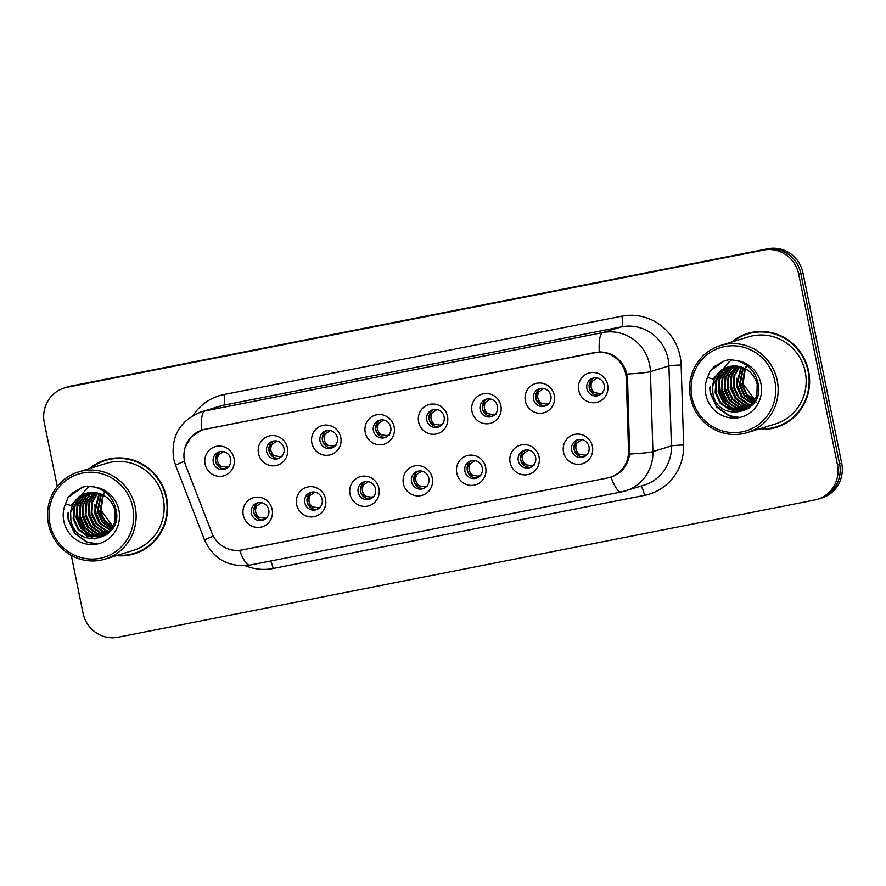 <?xml version="1.0" encoding="UTF-8"?>
<svg xmlns="http://www.w3.org/2000/svg" width="886" height="886" viewBox="0 0 886 886"><rect width="100%" height="100%" fill="white"/><g stroke="black" fill="none" stroke-linecap="round" stroke-linejoin="round"><path stroke-width="1.33" d="M325.539 498.94A15.184 14.73 72.9 0 1 314.12 516.671A15.184 14.73 72.9 0 1 296.644 504.632A15.184 14.73 72.9 0 1 308.062 486.912A15.184 14.73 72.9 0 1 325.539 498.94M304.795 502.761A9.115 8.838 -107.1 0 0 316.147 509.76A9.115 8.838 -107.1 0 0 322.139 499.35A9.115 8.838 -107.1 0 0 310.776 492.35A9.115 8.838 -107.1 0 0 304.795 502.761M378.92 488.43A15.184 14.73 72.9 0 1 367.491 506.15A15.184 14.73 72.9 0 1 350.014 494.122A15.184 14.73 72.9 0 1 361.444 476.391A15.184 14.73 72.9 0 1 378.92 488.43M358.165 492.251A9.115 8.838 -107.1 0 0 369.517 499.25A9.115 8.838 -107.1 0 0 375.509 488.839A9.115 8.838 -107.1 0 0 364.157 481.829A9.115 8.838 -107.1 0 0 358.165 492.251M432.29 477.919A15.184 14.73 72.9 0 1 420.872 495.639A15.184 14.73 72.9 0 1 403.385 483.612A15.184 14.73 72.9 0 1 414.814 465.881A15.184 14.73 72.9 0 1 432.29 477.919M411.547 481.74A9.115 8.838 -107.1 0 0 422.899 488.74A9.115 8.838 -107.1 0 0 428.89 478.318A9.115 8.838 -107.1 0 0 417.527 471.319A9.115 8.838 -107.1 0 0 411.547 481.74M485.672 467.398A15.184 14.73 72.9 0 1 474.243 485.129A15.184 14.73 72.9 0 1 456.766 473.091A15.184 14.73 72.9 0 1 468.185 455.371A15.184 14.73 72.9 0 1 485.672 467.398M464.917 471.23A9.115 8.838 -107.1 0 0 476.269 478.23A9.115 8.838 -107.1 0 0 482.261 467.808A9.115 8.838 -107.1 0 0 470.909 460.809A9.115 8.838 -107.1 0 0 464.917 471.23M539.042 456.888A15.184 14.73 72.9 0 1 527.613 474.619A15.184 14.73 72.9 0 1 510.137 462.581A15.184 14.73 72.9 0 1 521.566 444.861A15.184 14.73 72.9 0 1 539.042 456.888M518.288 460.709A9.115 8.838 -107.1 0 0 529.651 467.719A9.115 8.838 -107.1 0 0 535.631 457.298A9.115 8.838 -107.1 0 0 524.279 450.298A9.115 8.838 -107.1 0 0 518.288 460.709M592.413 446.378A15.184 14.73 72.9 0 1 580.995 464.098A15.184 14.73 72.9 0 1 563.518 452.07A15.184 14.73 72.9 0 1 574.936 434.339A15.184 14.73 72.9 0 1 592.413 446.378M571.669 450.199A9.115 8.838 -107.1 0 0 583.021 457.198A9.115 8.838 -107.1 0 0 589.013 446.788A9.115 8.838 -107.1 0 0 577.661 439.788A9.115 8.838 -107.1 0 0 571.669 450.199M272.168 509.45A15.184 14.73 72.9 0 1 260.739 527.181A15.184 14.73 72.9 0 1 243.262 515.143A15.184 14.73 72.9 0 1 254.692 497.423A15.184 14.73 72.9 0 1 272.168 509.45M251.414 513.282A9.115 8.838 -107.1 0 0 262.777 520.281A9.115 8.838 -107.1 0 0 268.757 509.86A9.115 8.838 -107.1 0 0 257.405 502.86A9.115 8.838 -107.1 0 0 251.414 513.282M287.396 447.851A15.184 14.73 72.9 0 1 275.967 465.582A15.184 14.73 72.9 0 1 258.49 453.543A15.184 14.73 72.9 0 1 269.909 435.823A15.184 14.73 72.9 0 1 287.396 447.851M266.642 451.683A9.115 8.838 -107.1 0 0 277.994 458.682A9.115 8.838 -107.1 0 0 283.985 448.261A9.115 8.838 -107.1 0 0 272.633 441.261A9.115 8.838 -107.1 0 0 266.642 451.683M340.767 437.341A15.184 14.73 72.9 0 1 329.337 455.072A15.184 14.73 72.9 0 1 311.861 443.033A15.184 14.73 72.9 0 1 323.29 425.313A15.184 14.73 72.9 0 1 340.767 437.341M320.023 441.162A9.115 8.838 -107.1 0 0 331.375 448.172A9.115 8.838 -107.1 0 0 337.356 437.75A9.115 8.838 -107.1 0 0 326.004 430.751A9.115 8.838 -107.1 0 0 320.023 441.162M394.137 426.83A15.184 14.73 72.9 0 1 382.719 444.55A15.184 14.73 72.9 0 1 365.242 432.523A15.184 14.73 72.9 0 1 376.661 414.792A15.184 14.73 72.9 0 1 394.137 426.83M373.394 430.651A9.115 8.838 -107.1 0 0 384.745 437.651A9.115 8.838 -107.1 0 0 390.737 427.24A9.115 8.838 -107.1 0 0 379.385 420.241A9.115 8.838 -107.1 0 0 373.394 430.651M447.519 416.32A15.184 14.73 72.9 0 1 436.089 434.04A15.184 14.73 72.9 0 1 418.613 422.013A15.184 14.73 72.9 0 1 430.042 404.282A15.184 14.73 72.9 0 1 447.519 416.32M426.764 420.141A9.115 8.838 -107.1 0 0 438.127 427.141A9.115 8.838 -107.1 0 0 444.107 416.719A9.115 8.838 -107.1 0 0 432.756 409.72A9.115 8.838 -107.1 0 0 426.764 420.141M500.889 405.799A15.184 14.73 72.9 0 1 489.471 423.53A15.184 14.73 72.9 0 1 471.983 411.492A15.184 14.73 72.9 0 1 483.413 393.772A15.184 14.73 72.9 0 1 500.889 405.799M480.146 409.631A9.115 8.838 -107.1 0 0 491.497 416.63A9.115 8.838 -107.1 0 0 497.489 406.209A9.115 8.838 -107.1 0 0 486.126 399.209A9.115 8.838 -107.1 0 0 480.146 409.631M554.271 395.289A15.184 14.73 72.9 0 1 542.841 413.02A15.184 14.73 72.9 0 1 525.365 400.981A15.184 14.73 72.9 0 1 536.783 383.261A15.184 14.73 72.9 0 1 554.271 395.289M533.516 399.11A9.115 8.838 -107.1 0 0 544.868 406.12A9.115 8.838 -107.1 0 0 550.859 395.699A9.115 8.838 -107.1 0 0 539.508 388.699A9.115 8.838 -107.1 0 0 533.516 399.11M607.641 384.779A15.184 14.73 72.9 0 1 596.223 402.499A15.184 14.73 72.9 0 1 578.735 390.471A15.184 14.73 72.9 0 1 590.165 372.74A15.184 14.73 72.9 0 1 607.641 384.779M586.897 388.6A9.115 8.838 -107.1 0 0 598.249 395.599A9.115 8.838 -107.1 0 0 604.23 385.188A9.115 8.838 -107.1 0 0 592.878 378.189A9.115 8.838 -107.1 0 0 586.897 388.6M234.015 458.372A15.184 14.73 72.9 0 1 222.596 476.092A15.184 14.73 72.9 0 1 205.109 464.065A15.184 14.73 72.9 0 1 216.538 446.334A15.184 14.73 72.9 0 1 234.015 458.372M213.271 462.193A9.115 8.838 -107.1 0 0 224.623 469.192A9.115 8.838 -107.1 0 0 230.615 458.771A9.115 8.838 -107.1 0 0 219.252 451.771A9.115 8.838 -107.1 0 0 213.271 462.193M317.31 509.317A9.115 8.838 72.9 0 1 311.994 492.062M370.68 498.796A9.115 8.838 72.9 0 1 365.364 481.552M424.062 488.286A9.115 8.838 72.9 0 1 418.746 471.042M477.432 477.775A9.115 8.838 72.9 0 1 472.116 460.532M530.803 467.265A9.115 8.838 72.9 0 1 525.498 450.022M586.554 455.083L584.538 455.105L584.228 456.722A9.115 8.838 72.9 0 1 578.868 439.5M263.928 519.827A9.115 8.838 72.9 0 1 258.623 502.583M279.156 458.228A9.115 8.838 72.9 0 1 273.84 440.984M332.527 447.718A9.115 8.838 72.9 0 1 327.222 430.474M385.908 437.197A9.115 8.838 72.9 0 1 380.592 419.953M439.279 426.687A9.115 8.838 72.9 0 1 433.974 409.443M492.66 416.176A9.115 8.838 72.9 0 1 487.344 398.933M546.031 405.666A9.115 8.838 72.9 0 1 540.715 388.422M599.412 395.145A9.115 8.838 72.9 0 1 594.096 377.901M225.786 468.738A9.115 8.838 72.9 0 1 220.47 451.495M185.839 465.781A27.344 26.502 72.9 0 1 184.487 461.207A27.344 26.502 72.9 0 1 202.451 429.954A27.344 26.502 72.9 0 1 205.054 429.3L594.284 352.639A27.344 26.502 72.9 0 1 626.302 379.031L628.539 450.808A27.344 26.502 72.9 0 1 610.022 477.332A27.344 26.502 72.9 0 1 607.419 477.986L241.978 549.962A27.344 26.502 72.9 0 1 211.854 532.874L185.839 465.781M116.287 555.666A49.107 47.611 -107.1 0 0 134.307 553.816A49.107 47.611 -107.1 0 0 166.568 497.688A49.107 47.611 -107.1 0 0 105.379 459.956A49.107 47.611 -107.1 0 0 89.453 468.572M123.553 555.278A49.107 47.611 -107.1 0 0 135.248 553.517M758.327 429.201A49.107 47.611 -107.1 0 0 776.346 427.362A49.107 47.611 -107.1 0 0 808.608 371.223A49.107 47.611 -107.1 0 0 747.43 333.501A49.107 47.611 -107.1 0 0 731.493 342.107M765.593 428.813A49.107 47.611 -107.1 0 0 777.288 427.063M185.152 447.441L191.21 436.942L201.399 430.286L205.242 429.212L599.301 351.908C611.661 352.196 620.477 358.265 625.76 370.126L627.554 378.721L629.647 454.031C627.831 465.637 621.629 473.323 611.019 477.1L608.571 477.709M71.301 555.411L83.051 613.178A30.379 29.448 -107.1 0 0 118.004 637.244L814.577 500.047A30.379 29.448 -107.1 0 0 817.468 499.316L821.743 497.998A30.379 29.448 -107.1 0 0 841.7 463.278L802.949 272.822L800.811 273.486A30.379 29.448 -107.1 0 0 765.858 249.42L69.285 386.617A30.379 29.448 -107.1 0 0 66.395 387.337A30.379 29.448 -107.1 0 1 69.285 386.617L765.858 249.42A30.379 29.448 -107.1 0 1 800.811 273.486L839.563 463.932L800.811 273.486L798.674 274.139A30.379 29.448 -107.1 0 0 763.721 250.073L67.148 387.271A30.379 29.448 -107.1 0 0 64.257 388.002A30.379 29.448 -107.1 0 0 44.3 422.722L57.269 486.48M819.605 498.663A30.379 29.448 -107.1 0 0 839.563 463.932A30.379 29.448 -107.1 0 1 819.605 498.663M611.152 477.056L611.019 477.1A35.44 8.65 78.9 0 0 621.407 491.94L643.989 485.207A40.501 39.261 -107.1 0 0 671.411 445.913L668.93 365.929A40.501 39.261 -107.1 0 0 668.11 358.93A40.501 39.261 -107.1 0 0 621.496 326.845L223.593 405.212A40.501 39.261 -107.1 0 0 219.739 406.187L201.222 411.89A40.501 39.261 72.9 0 1 205.076 410.916A35.44 8.65 78.9 0 0 201.399 430.286M817.468 499.316A30.379 29.448 -107.1 0 0 837.425 464.596L798.674 274.139M748.382 333.214A49.107 47.611 -107.1 0 0 737.717 338.352M106.331 459.668A49.107 47.611 -107.1 0 0 95.677 464.807M802.949 272.822A30.379 29.448 -107.1 0 0 767.996 248.756L71.423 385.953A30.379 29.448 -107.1 0 0 68.532 386.684L64.257 388.002M228.156 467.077L229.186 466.545M228.211 466.778L226.14 467.099L225.83 468.716M221.057 466.28C217.192 463.035 216.405 459.203 218.709 454.773C216.328 456.866 215.342 459.092 215.73 461.451C216.284 463.755 218.056 465.36 221.057 466.28L226.14 467.099M223.56 451.583L218.709 454.773M266.298 518.155L267.339 517.623M266.354 517.867L264.283 518.188L263.984 519.805M259.199 517.369C255.345 514.124 254.559 510.292 256.862 505.862C254.492 507.944 253.496 510.17 253.883 512.529C254.426 514.832 256.209 516.449 259.199 517.369L264.283 518.188M261.713 502.661L256.862 505.862M281.526 456.556L282.568 456.024M281.582 456.268L279.511 456.589L279.201 458.206M274.427 455.769C270.562 452.524 269.787 448.693 272.091 444.263C269.709 446.356 268.713 448.582 269.111 450.941C269.665 453.244 271.437 454.85 274.427 455.769L279.511 456.589M276.941 441.062L272.091 444.263M334.908 446.046L335.938 445.514M334.963 445.758L332.892 446.079L332.582 447.696M327.798 445.259C323.944 442.014 323.157 438.171 325.461 433.741C323.08 435.846 322.094 438.072 322.482 440.431C323.036 442.723 324.808 444.34 327.798 445.259L332.892 446.079M330.312 430.552L325.461 433.741M388.278 435.535L389.319 435.004M388.334 435.236L386.263 435.558L385.953 437.175M381.179 434.738C377.314 431.504 376.539 427.661 378.831 423.231C376.461 425.324 375.465 427.55 375.863 429.92C376.406 432.213 378.189 433.819 381.179 434.738L386.263 435.558M383.693 420.042L378.831 423.231M441.649 425.025L442.69 424.494M441.704 424.726L439.633 425.047L439.334 426.664M434.55 424.228C430.696 420.983 429.909 417.151 432.213 412.721C429.832 414.814 428.835 417.04 429.234 419.399C429.788 421.703 431.56 423.309 434.55 424.228L439.633 425.047M437.064 409.531L432.213 412.721M319.68 507.645L320.721 507.113M319.735 507.357L317.664 507.678L317.354 509.295M312.581 506.858C308.716 503.613 307.94 499.77 310.233 495.34C307.863 497.434 306.866 499.66 307.254 502.019C307.807 504.322 309.579 505.928 312.581 506.858L317.664 507.678M315.084 492.151L310.233 495.34M373.05 497.135L374.091 496.603M373.106 496.836L371.035 497.157L370.725 498.774M365.951 496.337C362.086 493.103 361.311 489.26 363.614 484.83C361.233 486.923 360.248 489.15 360.635 491.497C361.178 493.812 362.95 495.418 365.951 496.337L371.035 497.157M368.465 481.641L363.614 484.83M426.432 486.624L427.462 486.093M426.487 486.325L424.416 486.647L424.106 488.264M419.333 485.827C415.468 482.582 414.681 478.75 416.985 474.32C414.615 476.413 413.618 478.628 414.006 480.987C414.559 483.291 416.331 484.908 419.333 485.827L424.416 486.647M421.836 471.13L416.985 474.32M118.037 457.918A48.608 47.113 -107.1 0 0 107.427 459.856L105.534 460.443A48.608 47.113 -107.1 0 0 90.76 468.173M117.594 555.256A48.608 47.113 -107.1 0 0 134.151 553.34A48.608 47.113 -107.1 0 0 166.092 497.777A48.608 47.113 -107.1 0 0 105.534 460.443M105.246 559.066L133.254 550.428A45.563 44.178 -107.1 0 0 163.201 498.353A45.563 44.178 -107.1 0 0 106.431 463.345L78.411 471.972A45.563 44.178 -107.1 0 0 48.475 524.058A45.563 44.178 -107.1 0 0 105.246 559.066A45.563 44.178 -107.1 0 0 135.193 506.98A45.563 44.178 -107.1 0 0 78.411 471.972M132.789 507.501A43.536 42.207 -107.1 0 0 82.675 473.013A43.536 42.207 -107.1 0 0 49.926 523.825A43.536 42.207 -107.1 0 0 100.04 558.313A43.536 42.207 -107.1 0 0 132.789 507.501M89.408 492.605A22.892 22.194 -107.1 0 0 86.042 493.347A22.892 22.194 -107.1 0 0 70.636 512.573L70.836 519.561C75.343 550.405 122.711 540.538 116.232 510.746C113.696 498.386 106.442 490.479 94.481 487.012L87.526 486.093L82.564 487.134L68.2 497.312L65.453 503.879L71.013 505.552L79.297 496.404L90.904 492.461L94.581 492.505C105.224 494.089 112.09 500.169 115.169 510.746L114.792 522.452L108.734 532.154L100.838 536.694L87.459 536.296L78.068 529.573L73.117 518.864L74.003 507.002L80.56 497.146L87.448 492.97M112.755 527.159L104.537 520.37L100.251 510.502L102.809 494.886M113.02 526.683L101.004 510.27L103.297 495.141M111.636 528.887L102.189 522.142L97.238 511.432L100.893 494.023M111.924 528.477L102.787 521.732L97.992 511.2L101.369 494.211M110.451 530.393L99.177 523.072L94.226 512.363L99.044 493.38M110.75 530.027L99.93 522.84L94.979 512.13L99.509 493.513M109.211 531.711L105.545 530.714L96.153 524.003L91.214 513.293L91.779 502.417L97.261 492.915M109.521 531.401L106.298 530.481L96.906 523.77L91.967 513.06L92.465 502.406L97.704 493.015M107.915 532.874L102.532 531.644L93.141 524.933L88.19 514.212L89.054 502.44L95.511 492.605M108.236 532.597L103.285 531.412L93.894 524.7L88.943 513.98L89.73 502.428L95.943 492.671M107.749 533.87L106.984 533.893M106.575 533.893L99.52 532.575L90.128 525.863L85.178 515.143L86.064 503.281L93.805 492.45M106.918 533.649L100.273 532.342L90.881 525.631L85.931 514.91L86.817 503.049L94.226 492.472M106.796 534.601L105.6 534.745M105.201 534.779L96.508 533.505L87.116 526.793L82.165 516.073L83.051 504.212L89.608 494.355L92.155 492.406M107.029 534.435L105.955 534.546M105.545 534.568L97.261 533.272L87.869 526.561L82.919 515.84L83.805 503.979L90.361 494.122L92.565 492.406M105.345 535.244L104.171 535.476M103.784 535.532L93.484 534.435L84.092 527.724L79.153 517.003L80.039 505.142L86.595 495.285L90.538 492.483M105.711 535.1L104.537 535.299M104.138 535.354L94.237 534.203L84.857 527.491L79.906 516.771L80.792 504.909L87.349 495.052L90.937 492.45L86.042 493.347M106.863 534.568L102.71 536.085M102.322 536.174L90.472 535.365L81.08 528.643L76.141 517.933L77.027 506.072L83.572 496.215L88.977 492.671M106.475 534.856L103.85 535.764M104.227 535.642L103.075 535.941M102.687 536.019L91.225 535.133L81.833 528.41L76.894 517.701L77.78 505.84L84.325 495.983L89.364 492.616M115.922 510.513L116.498 515.718M112.356 528.698L109.487 531.921L100.838 536.694M101.214 536.573L88.212 536.063L78.821 529.341L73.87 518.631L74.767 506.77L81.313 496.913L87.825 492.882M103.075 494.41L103.906 493.092M104.194 492.682L104.814 491.852M103.562 494.654L104.382 493.28M104.659 492.86L105.179 492.129M70.636 512.573L78.3 497.843L86.319 493.269M112.422 527.713L103.95 520.58L99.132 510.447M134.151 553.34L136.056 552.753A48.608 47.113 -107.1 0 0 145.913 548.379M97.238 544.015L87.049 542.321L74.723 533.593L68.189 519.639L67.668 513.902M94.78 539.02L91.424 537.337M90.483 536.761L85.61 532.818M82.553 529.241L77.237 516.859L76.728 510.247M77.27 505.385L79.253 498.984M79.762 497.888L80.803 495.916M81.202 495.252L86.784 488.585L89.851 486.204M85.565 528.322L80.249 515.929L79.74 509.328M88.578 527.391L83.262 514.999L82.752 508.398M94.614 525.531L89.298 513.138L88.788 506.537M100.639 523.67L95.323 511.288L94.813 504.677M68.2 497.312L72.087 493.103L82.763 487.078M97.803 543.893L87.426 542.21L75.1 533.472L68.565 519.528L68.067 512.629M84.624 531.257L77.614 516.737L77.315 507.335M760.077 331.453A48.608 47.113 -107.1 0 0 749.467 333.391L747.574 333.978A48.608 47.113 -107.1 0 0 732.8 341.708M759.634 428.802A48.608 47.113 -107.1 0 0 776.191 426.875A48.608 47.113 -107.1 0 0 808.132 371.323A48.608 47.113 -107.1 0 0 747.574 333.978M747.286 432.601L775.305 423.973A45.563 44.178 -107.1 0 0 805.241 371.887A45.563 44.178 -107.1 0 0 748.471 336.879L720.462 345.518A45.563 44.178 -107.1 0 0 690.515 397.604A45.563 44.178 -107.1 0 0 747.286 432.601A45.563 44.178 -107.1 0 0 777.232 380.515A45.563 44.178 -107.1 0 0 720.462 345.518M774.829 381.046A43.536 42.207 -107.1 0 0 724.726 346.548A43.536 42.207 -107.1 0 0 691.966 397.371A43.536 42.207 -107.1 0 0 742.08 431.859A43.536 42.207 -107.1 0 0 774.829 381.046M731.448 366.139A22.892 22.194 -107.1 0 0 728.082 366.893A22.892 22.194 -107.1 0 0 712.676 386.119L712.876 393.107C717.383 423.951 764.751 414.083 758.272 384.28C755.736 371.932 748.482 364.024 736.521 360.558L729.566 359.627L724.604 360.68L710.24 370.846L707.493 377.425L713.053 379.097L721.337 369.949L732.943 365.996L736.62 366.051C747.275 367.635 754.13 373.715 757.209 384.291L756.832 395.998L750.774 405.699L742.878 410.24L729.499 409.83L720.108 403.119L715.157 392.409L716.054 380.537L722.599 370.68L729.488 366.516M754.794 400.693L746.577 393.905L742.291 384.048L744.849 368.421M755.06 400.228L743.044 383.815L745.336 368.676M753.676 402.421L744.229 395.688L739.278 384.978L742.933 367.557M753.964 402.011L744.827 395.267L740.032 384.745L743.409 367.756M752.491 403.927L741.217 396.618L736.266 385.897L741.084 366.915M752.79 403.573L741.97 396.385L737.019 385.665L741.549 367.059M751.25 405.256L747.585 404.26L738.193 397.548L733.254 386.828L733.818 375.952L739.301 366.461M751.561 404.935L748.338 404.027L738.946 397.316L734.007 386.595L734.516 375.952L739.744 366.56M749.955 406.419L744.572 405.19L735.181 398.478L730.23 387.758L731.094 375.985L737.551 366.151M750.287 406.142L745.325 404.957L735.934 398.246L730.994 387.525L731.77 375.974L737.983 366.217M749.789 407.416L749.024 407.427M748.615 407.427L741.56 406.12L732.168 399.409L727.218 388.688L728.104 376.827L735.845 365.984M748.958 407.195L742.313 405.888L732.921 399.176L727.971 388.456L728.857 376.594L736.266 366.018M748.836 408.147L747.64 408.28M747.241 408.313L738.547 407.051L729.156 400.328L724.205 389.618L725.091 377.757L731.648 367.9L734.195 365.951M749.08 407.981L747.994 408.081M747.585 408.103L739.301 406.818L729.909 400.095L724.958 389.386L725.844 377.525L732.401 367.668L734.605 365.951M747.385 408.789L746.211 409.011M745.824 409.077L735.524 407.981L726.143 401.258L721.193 390.549L722.079 378.687L728.635 368.831L732.589 366.029M747.751 408.634L746.577 408.845M746.178 408.9L736.288 407.748L726.897 401.026L721.946 390.316L722.832 378.455L729.388 368.598L732.977 365.996M748.903 408.114L744.749 409.62M744.362 409.72L732.512 408.9L723.12 402.189L718.181 391.479L719.067 379.607L725.623 369.761L731.016 366.217M748.515 408.402L745.89 409.31M746.267 409.188L745.115 409.487M744.738 409.565L733.265 408.667L723.873 401.956L718.934 391.247L719.82 379.374L726.376 369.528L731.404 366.151M757.962 384.059L758.538 389.264M754.396 402.244L751.527 405.467L742.878 410.24M743.254 410.118L730.252 409.598L720.861 402.886L715.91 392.177L716.807 380.304L723.353 370.448L729.865 366.427M745.115 367.956L745.946 366.638M746.233 366.217L746.854 365.397M745.602 368.188L746.422 366.826M746.71 366.405L747.219 365.674M712.676 386.119L720.34 371.378L728.358 366.804M756.245 402.1L746.621 394.912L741.172 383.992M776.191 426.875L778.096 426.299A48.608 47.113 -107.1 0 0 787.953 421.924M739.278 417.561L729.089 415.866L716.763 407.139L710.24 393.185L709.708 387.448M736.82 412.566L733.464 410.882M732.523 410.296L727.65 406.364M724.593 402.787L719.277 390.405L718.767 383.793M719.31 378.931L721.293 372.519M721.802 371.433L722.843 369.462M723.242 368.786L728.835 362.119L731.891 359.749M727.605 401.856L722.289 389.475L721.78 382.863M730.629 400.926L725.313 388.544L724.792 381.932M736.654 399.077L731.338 386.684L730.828 380.083M742.678 397.216L737.362 384.823L736.853 378.222M710.24 370.846L714.138 366.649L724.803 360.613M739.843 417.439L729.466 415.755L717.139 407.017L710.616 393.074L710.107 386.174M726.664 404.791L719.653 390.283L719.366 380.88M495.03 414.504L496.06 413.983M495.086 414.216L493.015 414.537L492.705 416.154M487.931 413.718C484.066 410.473 483.291 406.641 485.583 402.211C483.202 404.304 482.217 406.53 482.604 408.889C483.158 411.193 484.93 412.798 487.931 413.718L493.015 414.537M490.434 399.01L485.583 402.211M548.401 403.994L549.442 403.462M548.456 403.706L546.385 404.027L546.075 405.644M541.302 403.208C537.437 399.963 536.661 396.12 538.965 391.701C536.584 393.794 535.587 396.02 535.986 398.379C536.539 400.671 538.311 402.288 541.302 403.208L546.385 404.027M543.816 388.5L538.965 391.701M601.782 393.484L602.812 392.952M601.838 393.185L599.767 393.517L599.457 395.123M594.683 392.697C590.818 389.452 590.032 385.609 592.335 381.179C589.954 383.273 588.968 385.499 589.356 387.869C589.91 390.161 591.682 391.778 594.683 392.697L599.767 393.517M597.186 377.99L592.335 381.179M479.802 476.103L480.843 475.572M479.858 475.815L477.787 476.136L477.476 477.753M472.703 475.317C468.838 472.072 468.063 468.24 470.366 463.81C467.985 465.892 466.988 468.118 467.376 470.477C467.93 472.781 469.702 474.398 472.703 475.317L477.787 476.136M475.217 460.609L470.366 463.81M533.184 465.593L534.214 465.061M533.239 465.305L531.157 465.626L530.858 467.243M526.074 464.807C522.219 461.562 521.433 457.719 523.737 453.289C521.367 455.382 520.37 457.608 520.758 459.967C521.3 462.27 523.083 463.887 526.074 464.807L531.157 465.626M528.588 450.099L523.737 453.289M586.61 454.784L587.595 454.551M579.455 454.296C575.59 451.052 574.815 447.208 577.107 442.779C574.737 444.872 573.74 447.098 574.128 449.446C574.682 451.76 576.454 453.366 579.455 454.296L584.538 455.105M581.969 439.589L577.107 442.779M628.539 450.808L629.791 450.42M626.302 379.031L627.554 378.643M193.093 415.412A50.624 49.084 72.9 0 1 223.948 394.558L621.85 316.191A10.123 2.47 -101.1 0 1 621.496 326.845L602.978 332.549A40.501 39.261 72.9 0 1 649.593 364.633A40.501 39.261 72.9 0 1 650.413 371.633L652.904 451.616A40.501 39.261 72.9 0 1 625.472 490.91M621.85 316.191A50.624 49.084 72.9 0 1 680.116 356.294A50.624 49.084 72.9 0 1 681.135 365.054L683.627 445.038A50.624 49.084 72.9 0 1 644.521 495.363L273.121 568.513A50.624 49.084 72.9 0 1 245.356 565.722M201.222 411.89C180.068 420.429 170.854 436.001 173.601 458.605L175.539 465.205A35.44 0.631 -21.2 0 1 184.498 461.263M599.301 351.908A35.44 8.65 -101.1 0 1 602.978 332.549L205.076 410.916L223.593 405.212A10.123 2.47 -101.1 0 0 223.948 394.558M250.217 565.035A35.44 8.65 -101.1 0 1 250.007 565.091A35.44 8.65 -101.1 0 1 239.641 550.317M629.647 454.031A35.44 2.37 -1.8 0 0 652.904 451.616L671.411 445.913A10.123 0.676 178.2 0 1 683.627 445.038M621.407 491.94L250.007 565.091C228.765 567.66 213.604 559.287 204.533 539.962A35.44 0.631 -21.2 0 1 213.338 536.085M626.956 374.058A35.44 2.37 -1.8 0 0 650.413 371.633L668.93 365.929A10.123 0.676 178.2 0 1 681.135 365.054M763.721 250.073L767.996 248.756M67.148 387.271L71.423 385.953M837.425 464.596L841.7 463.278M270.64 561.026A10.123 2.47 -101.1 0 1 273.121 568.513M640.656 486.237A10.123 2.47 -101.1 0 1 644.521 495.363M65.453 503.879A28.961 28.086 -107.1 0 0 63.792 521.09A28.961 28.086 -107.1 0 0 97.128 544.037A28.961 28.086 -107.1 0 0 118.912 510.236A28.961 28.086 -107.1 0 0 94.481 487.012M707.493 377.425A28.961 28.086 -107.1 0 0 705.843 394.635A28.961 28.086 -107.1 0 0 739.168 417.583A28.961 28.086 -107.1 0 0 760.963 383.782A28.961 28.086 -107.1 0 0 736.521 360.558M610.022 477.332L612.935 476.435M202.451 429.954L203.846 429.533M175.539 465.205L204.533 539.962M728.082 366.893L732.943 365.996"/></g></svg>
